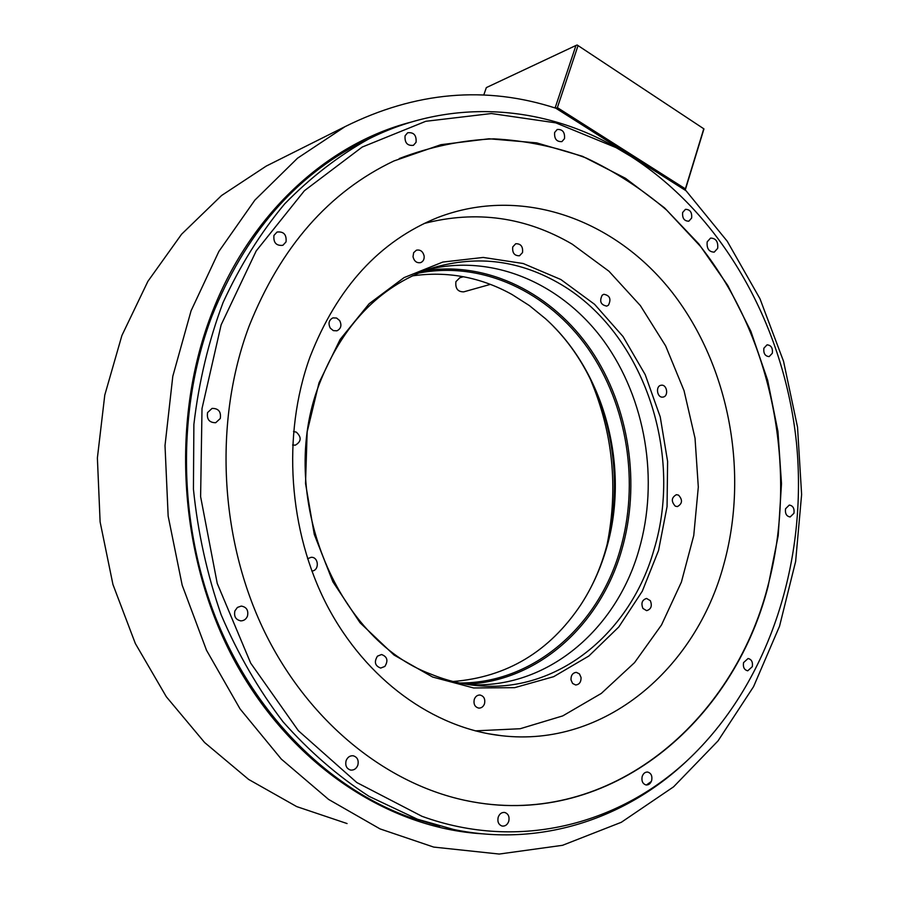 <?xml version="1.0" encoding="UTF-8"?>
<svg xmlns="http://www.w3.org/2000/svg" width="899" height="899" viewBox="0 0 899 899"><rect width="100%" height="100%" fill="white"/><g stroke="black" fill="none" stroke-linecap="round" stroke-linejoin="round"><path stroke-width="1.35" d="M590.373 379.254C612.848 432.441 618.445 487.393 607.185 544.12M723.819 564.347C695.927 668.867 604.431 747.822 501.44 735.697C433.767 728.123 366.241 680.161 327.191 605.69C288.365 531.163 281.837 434.981 309.919 357.195C337.013 287.568 379.603 241.022 437.712 217.536C522.431 184.947 615.815 219.805 672.632 292.95C729.437 366.511 749.17 472.739 723.819 564.347M463.76 800.099L472.481 801.818C610.399 826.878 733.033 722.189 767.791 586.35C798.717 470.84 772.983 338.136 700.433 246.348L666.755 210.209C641.908 188.97 615.017 171.563 586.103 157.977C556.279 146.852 525.477 140.48 493.72 138.851C461.76 140.132 430.261 146.694 399.235 158.561M768.083 586.362L778.208 535.647L781.501 483.64L777.95 431.486L767.667 380.322L750.845 331.259L727.763 285.421L698.815 243.91L664.507 207.838L625.479 178.294L582.541 156.314L536.658 142.862L489 138.772L440.915 144.683L393.919 160.966C328.955 191.813 280.634 246.989 248.956 326.506C213.614 421.125 219.378 538.894 264.666 631.975C310.234 724.999 390.75 787.288 472.739 801.874C610.679 826.945 733.326 722.212 768.083 586.362M421.946 816.292C519.925 851.994 622.029 823.731 691.084 756.879C770.364 679.992 807.898 559.302 796.469 442.791C784.321 326.348 723.549 216.063 631.143 156.55L616.152 147.661L555.784 122.86L491.382 113.532L425.755 121.298L362.207 147.054L304.424 190.7L256.215 250.911L221.12 324.899L202.005 408.562L200.612 496.664L217.232 583.406L250.664 663.091L298.367 730.718L356.813 782.546L421.946 816.292M554.649 132.456C554.166 138.851 556.582 141.907 561.92 141.604L564.516 138.615C564.988 132.198 562.56 129.153 557.211 129.49L554.649 132.456M405.078 135.783C404.55 142.784 407.337 145.964 413.428 145.323L416.068 142.289C416.585 135.255 413.776 132.086 407.652 132.771L405.078 135.783M273.948 235.426C273.274 242.674 276.24 245.966 282.87 245.315L286.039 241.887C286.702 234.594 283.702 231.313 277.038 232.043L273.948 235.426M207.568 412.574C206.601 419.305 209.31 422.687 215.693 422.721L220.289 418.507C221.244 411.708 218.491 408.348 212.063 408.404L207.568 412.574M234.897 610.904C233.774 616.579 235.808 619.905 240.999 620.872C244.067 620.726 246.236 619.108 247.495 616.029C248.607 610.297 246.528 606.982 241.269 606.083L237.415 607.421L234.897 610.904M346.081 760.734C345.036 765.633 346.576 768.746 350.677 770.083C354.026 770.342 356.42 768.69 357.858 765.105C358.892 760.172 357.341 757.059 353.172 755.767C349.88 755.542 347.52 757.205 346.081 760.734M498.17 817.292C497.259 821.866 498.597 824.788 502.181 826.069C505.26 826.361 507.452 824.754 508.778 821.236C509.677 816.64 508.317 813.707 504.699 812.46C501.664 812.202 499.484 813.809 498.17 817.292M642.156 776.579C641.369 781.085 642.695 783.894 646.111 784.973C648.741 785.097 650.595 783.591 651.674 780.456C652.449 775.927 651.123 773.129 647.673 772.061C645.066 771.96 643.235 773.466 642.156 776.579M743.552 662.608C742.866 667.215 744.26 669.946 747.732 670.811L752.306 666.687C752.98 662.069 751.575 659.338 748.08 658.495L743.552 662.608M785.546 508.767C784.951 513.61 786.49 516.341 790.165 516.97L793.952 513.262C794.547 508.407 792.997 505.676 789.288 505.069L785.546 508.767M763.88 348.205C763.341 353.431 765.094 356.229 769.162 356.6L772.353 353.228C772.893 347.98 771.128 345.194 767.049 344.845L763.88 348.205M682.667 212.456C682.161 218.221 684.218 221.132 688.825 221.188L691.634 218.064C692.14 212.288 690.072 209.388 685.431 209.355L682.667 212.456M707.187 241.842C706.569 248.529 708.918 251.956 714.233 252.125L717.683 248.349C718.279 241.64 715.919 238.224 710.581 238.089L707.187 241.842M690.05 757.868L688.758 759.104C627.513 818.068 541.209 847.836 453.613 829.474L417.406 819.203L369.118 796.379C338.046 776.32 309.346 751.452 283.028 721.785C258.53 689.657 237.932 654.045 221.221 614.961C207.096 574.427 197.836 532.478 193.431 489.123L193.881 424.407C198.881 381.749 208.59 341.159 223.019 302.637C239.909 265.89 260.44 232.987 284.623 203.938C310.47 177.474 338.496 155.819 368.691 138.997C449.051 98.429 539.782 104.778 613.343 145.896L628.446 154.864M439.757 826.192L409.461 817.225C329.281 788.277 255.9 716.357 216.749 620.355C177.946 524.263 176.552 409.326 211.995 315.942C245.045 234.133 294.782 176.328 361.229 142.536L370.68 138.008M651.303 781.489L646.403 785.007M347.07 823.551L296.704 806.594L248.641 779.433L204.612 742.518L166.326 696.759L135.333 643.504L112.948 584.519L100.115 521.914L97.384 457.973L104.778 395.077L121.893 335.518L147.897 281.331L181.587 234.223L221.559 195.521L266.216 166.101L277.386 160.505M686.072 190.779L555.796 108.195C485.763 85.484 415.529 91.631 345.081 126.624L297.524 158.202L254.878 200.106L218.862 251.45L191.071 310.807L172.799 376.276L165.011 445.567L168.158 516.105L182.182 585.193L206.5 650.235L240.022 708.861L281.297 759.082L328.584 799.413L380.007 828.889L433.689 847.083L499.203 854.05L562.538 845.307L621.31 822.293L673.609 786.805L718.031 740.888L753.564 686.645L779.557 626.154L795.637 561.459L801.616 494.506L797.537 427.16L783.546 361.297L759.958 298.715L727.246 241.258L686.072 190.779M556.133 108.408L557.38 107.622L685.398 188.857L684.959 190.082M483.752 95.092L486.348 87.596L575.956 45.467L555.357 107.251L554.29 107.711M555.357 107.251L556.155 108.094M703.951 128.894L577.169 45.006L703.951 128.894L685.274 189.959M703.703 129.006L685.398 188.857M577.967 45.815L557.38 107.622M575.956 45.467L577.169 45.006M490.393 284.376L463.749 291.849C457.793 291.905 455.175 288.5 455.917 281.645L459.771 277.802M553.436 326.371C621.872 395.931 634.773 521.285 581.619 603.499M608.443 305.188C611.41 299.064 609.87 295.423 603.836 294.276L602.195 295.175C599.217 301.266 600.734 304.918 606.758 306.109L608.443 305.188M424.137 223.48C476.313 210.063 525.679 216.962 572.236 244.168L608.938 271.217L640.38 305.615L665.653 345.924L684.038 390.638L695.028 438.206L698.309 487.044L693.747 535.546L681.397 582.069L661.507 624.974L634.559 662.619L601.296 693.432L562.729 715.907L520.173 728.729L475.245 730.865M662.878 397.088L663.035 397.066C668.901 396.335 667.092 384.21 661.271 385.244L661.068 385.266C655.225 386.042 657.09 398.156 662.878 397.088M675.295 506.159L677.385 506.587C682.42 503.732 682.802 499.9 678.52 495.113L676.385 494.675C671.373 497.574 671.014 501.395 675.295 506.159M642.92 608.443L646.639 610.657C651.134 609.264 652.359 605.937 650.325 600.667L646.561 598.453C642.088 599.869 640.875 603.195 642.92 608.443M570.989 679.869L572.584 683.442L575.641 684.982C579.349 684.566 581.147 682.06 581.057 677.475L579.439 673.89L576.349 672.362C572.674 672.8 570.887 675.306 570.989 679.869M474.256 699.456C473.38 704.187 474.886 707.075 478.785 708.109C481.504 708.142 483.415 706.67 484.539 703.67C485.404 698.905 483.876 696.028 479.954 695.017C477.268 695.006 475.369 696.489 474.256 699.456M377.468 656.146C373.905 661.922 374.984 665.889 380.693 668.069L384.862 666.44C388.402 660.619 387.3 656.652 381.547 654.528L377.468 656.146M311.852 571.067L312.29 571.011C319.774 570.033 318.504 556.515 311.009 557.335L307.593 558.751M292.568 444.994L295.344 445.162C301.401 441.566 301.727 437.217 296.322 432.127L293.512 431.565M339.642 320.55L336.574 318.032L332.9 317.886C328.865 320.066 328 323.483 330.293 328.146L333.327 330.63L336.956 330.81C341.047 328.663 341.946 325.247 339.642 320.55M424.137 256.013C422.946 251.394 420.361 249.461 416.394 250.192L413.652 252.686L413.012 256.754C414.214 261.339 416.776 263.283 420.71 262.598C423.26 261.463 424.395 259.272 424.137 256.013M522.533 252.563C523.117 246.551 520.847 243.618 515.723 243.73L512.745 246.933C512.16 252.911 514.408 255.855 519.51 255.777L522.533 252.563M560.841 279.51L594.576 304.312L623.052 336.552L645.19 374.625L660.226 416.855L667.609 461.457L667.058 506.62L658.54 550.491L642.291 591.216L618.804 626.963L588.879 655.989L553.672 676.677L514.644 687.668L473.604 687.96L432.644 677.037L394.02 655.023L360.049 622.76L332.877 581.799L314.279 534.422L305.525 483.415L307.155 431.88L318.988 382.929L340.137 339.417L369.129 303.738L404.067 277.611L442.814 262.058L483.213 257.44L523.173 263.508L560.841 279.51M654 549.649C631.132 631.188 560.01 691.915 480.426 685.892C463.738 684.735 447.286 680.846 431.071 674.205C335.192 638.975 276.746 493.956 319.123 384.558C341.968 325.64 378.648 287.107 429.149 268.97C473.829 254.878 516.633 259.373 557.56 282.455C642.043 329.596 684.161 451.04 654 549.649M468.21 684.555C546.513 689.623 616.287 629.952 638.931 549.997C659.293 480.19 645.774 398.965 603.847 341.024C561.83 283.387 492.326 252.9 426.452 269.914M465.727 684.161C538.085 681.824 600.116 624.917 621.49 550.84C641.099 484.213 629.457 407 591.07 350.149C552.525 293.602 488 260.665 424.103 270.79M418.293 273.15C482.493 260.474 548.469 292.13 588.058 348.542C627.524 405.247 639.773 483.257 619.973 550.446C598.217 626.041 533.658 683.442 459.546 683.004M412.248 275.903C447.376 270.88 480.65 277.083 512.059 294.524L529.354 305.57L545.457 318.673C605.915 372.995 630.581 470.211 605.735 550.772C599.847 570.314 591.486 588.384 580.675 604.971C549.311 651.719 506.766 677.228 453.04 681.498M482.201 833.8C388.862 828.17 292.13 765.746 235.504 662.585C179.137 559.436 169.855 423.193 211.074 315.246C249.113 214.4 326.933 143.997 410.54 122.242M501.44 735.697L488.011 733.696M691.084 756.879L688.758 759.104M616.152 147.661L613.343 145.896M368.691 138.997L361.229 142.536M266.216 166.101L345.081 126.624M240.438 620.849L240.999 620.872M463.423 276.723L459.558 277.858M480.426 685.892L469.874 684.791"/></g></svg>
